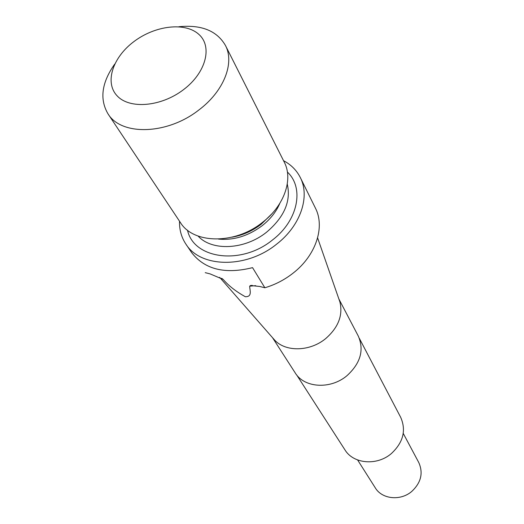 <?xml version="1.0" encoding="UTF-8"?>
<svg xmlns="http://www.w3.org/2000/svg" width="524" height="524" viewBox="0 0 524 524"><rect width="100%" height="100%" fill="white"/><g stroke="black" fill="none" stroke-linecap="round" stroke-linejoin="round"><path stroke-width="0.79" d="M283.53 160.672C291.049 164.667 296.636 170.28 300.285 177.505L315.376 208.015C325.266 226.944 315.998 255.457 293.008 273.207C284.48 279.882 275.1 284.728 264.869 287.768L252.548 267.646C225.13 274.471 204.858 269.5 191.738 252.738L185.889 244.105C181.415 237.365 179.287 229.741 179.522 221.226M221.56 278.31L223.165 279.416L210.085 273.888L205.225 272.657M223.165 279.416C228.778 285.901 236.173 291.678 245.37 296.741C252.516 296.781 249.765 290.434 249.679 286.163L250.538 285.514L259.747 286.471L264.869 287.768M300.285 177.505C310.313 196.664 300.501 225.831 276.607 244.171C246.404 268.786 200.548 267.954 185.889 244.105M273.056 338.281L274.569 340.011C285.547 352.141 309.848 351.696 325.607 338.655C338.327 327.559 343.096 315.324 339.912 301.968L317.61 237.903M287.394 172.042C304.483 187.933 298.117 220.525 272.532 239.94C241.348 265.596 193.664 259.046 187.507 230.2M107.957 113.773L180.4 222.543C193.415 244.092 235.027 244.649 262.55 222.333C284.355 205.677 293.407 179.267 284.237 162.08L225.405 45.385C234.883 63.018 223.794 91.359 198.858 109.981C167.313 134.871 121.201 136.004 107.957 113.773C99.429 99.115 101.676 82.563 114.704 64.105M359.34 338.353L400.716 417.392C406.369 430.44 403.218 442.531 391.245 453.666C376.802 466.052 353.327 463.904 344.943 449.867L296.63 374.87M338.871 298.968L358.311 336.12C364.324 350.137 360.492 363.368 346.822 375.819C330.336 389.692 304.136 387.924 295.189 372.872L272.48 337.62M339.159 299.793L339.912 301.968M403.244 433.407L418.774 462.548C423.418 473.041 421.073 482.676 411.74 491.453C400.493 501.18 381.989 499.221 375.295 487.864L357.617 459.974M178.887 26.731C201.367 24.517 216.877 30.733 225.405 45.385M134.124 41.429C155.314 25.453 185.201 21.89 198.819 34.348C212.757 46.551 206.037 72.751 183.466 89.696C161.091 106.831 129.526 109.424 117.114 95.82C104.361 82.458 112.758 57.227 134.124 41.429M249.679 286.163L255.719 285.665M287.27 184.134C291.18 201.098 284.29 217.113 266.605 232.171C244.708 249.85 211.873 251.356 198.085 236.062M279.836 203.338C276.253 211.755 270.364 219.209 262.183 225.687C248.245 236.049 233.665 240.516 218.449 239.075M271.57 214.093L261.306 224.154C252.339 231.032 242.533 235.381 231.89 237.202M274.569 340.011L219.661 277.347M252.247 285.384L250.538 285.514M222.052 278.598L222.739 279.056"/></g></svg>
